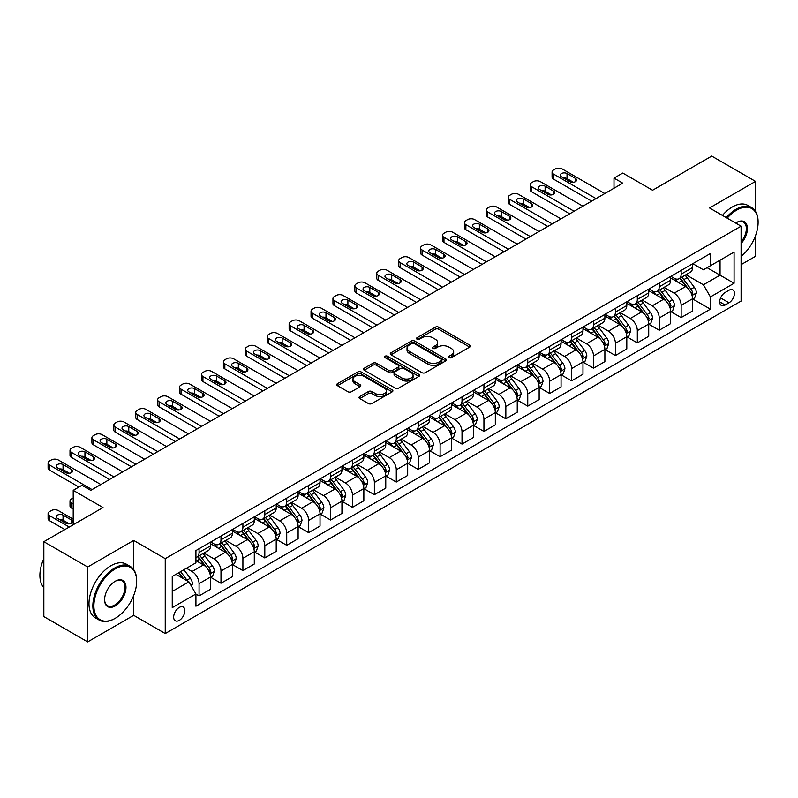 <?xml version="1.0" encoding="UTF-8"?>
<svg xmlns="http://www.w3.org/2000/svg" width="798" height="798" viewBox="0 0 798 798"><rect width="100%" height="100%" fill="white"/><g stroke="black" fill="none" stroke-linecap="round" stroke-linejoin="round"><path stroke-width="1.2" d="M449.005 357.634A1.706 0.988 0 0 0 451.419 357.634L469.703 347.08A2.434 1.406 0 0 0 470.411 346.083A2.434 1.406 0 0 0 469.703 345.095L438.73 327.21A2.434 1.406 0 0 0 435.289 327.21L417.005 337.763A1.706 0.988 0 0 0 416.506 338.462A1.706 0.988 0 0 0 417.005 339.16A1.706 0.988 0 0 0 419.419 339.16L421.783 337.793A7.79 4.499 0 0 1 432.795 337.793L435.369 339.28A7.79 4.499 0 0 1 437.653 342.462A7.79 4.499 0 0 1 435.369 345.644L433.005 347A1.706 0.988 0 0 0 432.506 347.699A1.706 0.988 0 0 0 433.005 348.397A1.706 0.988 0 0 0 435.419 348.397L437.783 347.03A7.79 4.499 0 0 1 448.795 347.03L451.379 348.517A7.79 4.499 0 0 1 453.653 351.699A7.79 4.499 0 0 1 451.379 354.881L449.005 356.247A1.706 0.988 0 0 0 448.506 356.935A1.706 0.988 0 0 0 449.005 357.634L449.005 356.247M179.261 620.395A7.93 4.579 120 0 0 184.448 613.403A7.93 4.579 120 0 0 183.231 607.049A7.93 4.579 120 0 0 179.261 607.438A7.93 4.579 120 0 0 174.084 614.43A7.93 4.579 120 0 0 175.301 620.784A7.93 4.579 120 0 0 179.261 620.395M359.748 396.556A2.434 1.406 0 0 0 359.04 397.544A2.434 1.406 0 0 0 359.748 398.541L368.437 403.559A2.434 1.406 0 0 0 371.878 403.559L392.187 391.838A2.434 1.406 0 0 0 392.895 390.84A2.434 1.406 0 0 0 392.187 389.843L361.215 371.968A2.434 1.406 0 0 0 357.773 371.968L337.464 383.688A2.434 1.406 0 0 0 336.756 384.676A2.434 1.406 0 0 0 337.464 385.673L347.958 391.738A2.434 1.406 0 0 0 351.399 391.738L360.098 386.721A2.434 1.406 0 0 0 360.806 385.723A2.434 1.406 0 0 0 360.098 384.726L354.891 381.723A6.514 3.761 0 0 1 352.985 379.07A6.514 3.761 0 0 1 356.995 375.599A6.514 3.761 0 0 1 364.097 376.407L384.486 388.187A6.514 3.761 0 0 1 386.392 390.84A6.514 3.761 0 0 1 382.372 394.312A6.514 3.761 0 0 1 375.279 393.494L371.878 391.539A2.434 1.406 0 0 0 368.437 391.539L359.748 396.556L359.748 398.541M755.556 211.47L755.556 181.405L711.736 156.099L652.574 190.253L622.769 173.056L614.001 178.114L622.769 183.171L90.733 490.341L81.975 485.284L73.207 490.341L73.207 524.755M133.685 569.602L133.685 540.436L87.67 567.009L43.84 541.702L103.012 507.548L73.207 490.341M133.685 540.436L165.236 558.66L741.093 226.183L741.093 301.085L165.236 633.552L165.236 558.66M755.556 181.405L709.542 207.969L741.093 226.183M421.952 372.656A2.434 1.406 0 0 0 425.394 372.656L445.693 360.935A2.434 1.406 0 0 0 446.411 359.948A2.434 1.406 0 0 0 445.693 358.95L414.721 341.065A2.434 1.406 0 0 0 411.279 341.065L390.98 352.796A2.434 1.406 0 0 0 390.272 353.783A2.434 1.406 0 0 0 390.98 354.781L421.952 372.656M385.723 358.003A1.706 0.988 0 0 1 387.449 358.242L387.449 356.217L418.94 374.402A2.434 1.406 0 0 1 419.658 375.389A2.434 1.406 0 0 1 418.94 376.387L398.641 388.107A2.434 1.406 0 0 1 395.2 388.107L364.227 370.222L372.915 365.245L372.915 363.22L364.227 368.237A2.434 1.406 0 0 0 363.509 369.235A2.434 1.406 0 0 0 364.227 370.222L364.227 368.237M372.915 365.245A2.434 1.406 0 0 1 376.357 365.245L376.357 363.22A2.434 1.406 0 0 0 372.915 363.22M376.357 363.22L388.915 370.471A2.434 1.406 0 0 0 392.357 370.471L398.122 367.15A2.434 1.406 0 0 0 398.83 366.152A2.434 1.406 0 0 0 398.122 365.165L385.045 357.614A1.706 0.988 0 0 1 384.546 356.915A1.706 0.988 0 0 1 385.594 356.008A1.706 0.988 0 0 1 387.449 356.217M87.67 567.009L87.67 641.901L43.84 616.595L43.84 541.702M741.093 264.647L755.556 256.298L755.556 235.59M729.003 290.253L725.143 292.477A7.681 4.439 120 0 0 720.125 299.25A7.681 4.439 120 0 0 721.302 305.405A7.681 4.439 120 0 0 725.143 305.026L729.003 302.801A7.681 4.439 120 0 0 734.02 296.028A7.681 4.439 120 0 0 732.843 289.874A7.681 4.439 120 0 0 729.003 290.253M692.804 263.689L703.407 269.804L710.42 265.764L710.42 253.515L195.919 550.56L195.919 562.809L172.248 576.465L172.248 607.637L195.919 593.981L195.919 606.221L710.42 309.175L710.42 296.936L703.407 284.786L685.981 274.721M710.42 265.764L734.08 252.098L734.08 283.27L710.42 296.936M87.67 641.901L133.685 615.328L165.236 633.552M614.001 178.114L614.001 188.238M707.088 267.679L720.055 275.17L720.055 260.198L734.08 252.098M703.407 284.786L720.055 275.17L734.08 283.27M172.248 591.448L188.907 581.832L175.929 574.341M195.919 594.081L199.071 595.897L199.071 583.657A9.915 5.726 -120 0 0 192.059 571.508L186.453 568.266M199.071 595.897L210.463 589.323L210.463 577.074A9.915 5.726 -120 0 0 203.45 564.934L195.919 560.575M210.732 577.333L220.986 583.248L220.986 570.999A9.915 5.726 -120 0 0 213.974 558.859L203.909 553.044M220.986 583.248L232.378 576.675L232.378 564.425A9.915 5.726 -120 0 0 225.365 552.276L210.463 543.677M232.637 564.675L242.901 570.6L242.901 558.351A9.915 5.726 -120 0 0 235.889 546.211L225.814 540.396M242.901 570.6L254.293 564.016L254.293 551.777A9.915 5.726 -120 0 0 247.28 539.628L232.378 531.029M254.552 552.026L264.806 557.952L264.806 545.702A9.915 5.726 -120 0 0 257.794 533.553L247.729 527.747M264.806 557.952L276.208 551.368L276.208 539.119A9.915 5.726 -120 0 0 269.195 526.979L254.293 518.371M276.467 539.378L286.721 545.293L286.721 533.054A9.915 5.726 -120 0 0 279.709 520.904L269.644 515.089M286.721 545.293L298.113 538.72L298.113 526.471A9.915 5.726 -120 0 0 291.1 514.331L276.208 505.723M298.382 526.72L308.636 532.645L308.636 520.396A9.915 5.726 -120 0 0 301.624 508.256L291.549 502.441M308.636 532.645L320.028 526.072L320.028 513.822A9.915 5.726 -120 0 0 313.016 501.673L298.113 493.074M320.287 514.072L330.542 519.997L330.542 507.747A9.915 5.726 -120 0 0 323.529 495.608L313.464 489.792M330.542 519.997L341.943 513.413L341.943 501.174A9.915 5.726 -120 0 0 334.931 489.024L320.028 480.426M342.202 501.423L352.457 507.348L352.457 495.099A9.915 5.726 -120 0 0 345.444 482.95L335.379 477.144M352.457 507.348L363.848 500.765L363.848 488.516A9.915 5.726 -120 0 0 356.836 476.376L341.943 467.768M364.117 488.775L374.372 494.69L374.372 482.451A9.915 5.726 -120 0 0 367.359 470.301L357.295 464.486M374.372 494.69L385.763 488.117L385.763 475.867A9.915 5.726 -120 0 0 378.751 463.718L363.848 455.119M386.033 476.117L396.287 482.042L396.287 469.793A9.915 5.726 -120 0 0 389.274 457.653L379.2 451.838M396.287 482.042L407.678 475.458L407.678 463.219A9.915 5.726 -120 0 0 400.666 451.07L385.763 442.471M407.938 463.468L418.192 469.394L418.192 457.144A9.915 5.726 -120 0 0 411.179 444.995L401.115 439.189M418.192 469.394L429.593 462.81L429.593 450.561A9.915 5.726 -120 0 0 422.581 438.421L407.678 429.823M429.853 450.82L440.107 456.735L440.107 444.496A9.915 5.726 -120 0 0 433.095 432.346L423.03 426.531M440.107 456.735L451.498 450.162L451.498 437.912A9.915 5.726 -120 0 0 444.486 425.773L429.593 417.164M451.768 438.172L462.022 444.087L462.022 431.838A9.915 5.726 -120 0 0 455.01 419.698L444.945 413.883M462.022 444.087L473.414 437.513L473.414 425.264A9.915 5.726 -120 0 0 466.401 413.115L451.498 404.516M473.673 425.514L483.937 431.439L483.937 419.189A9.915 5.726 -120 0 0 476.925 407.05L466.85 401.234M483.937 431.439L495.329 424.855L495.329 412.616A9.915 5.726 -120 0 0 488.316 400.466L473.414 391.868M495.588 412.865L505.842 418.79L505.842 406.541A9.915 5.726 -120 0 0 498.83 394.392L488.765 388.586M505.842 418.79L517.244 412.207L517.244 399.958A9.915 5.726 -120 0 0 510.231 387.818L495.329 379.21M517.503 400.217L527.757 406.132L527.757 393.893A9.915 5.726 -120 0 0 520.745 381.743L510.68 375.928M527.757 406.132L539.149 399.559L539.149 387.309A9.915 5.726 -120 0 0 532.136 375.17L517.244 366.561M539.418 387.569L549.672 393.484L549.672 381.235A9.915 5.726 -120 0 0 542.66 369.095L532.585 363.28M549.672 393.484L561.064 386.91L561.064 374.661A9.915 5.726 -120 0 0 554.051 362.511L539.149 353.913M561.323 374.91L571.577 380.836L571.577 368.586A9.915 5.726 -120 0 0 564.565 356.447L554.5 350.631M571.577 380.836L582.979 374.252L582.979 362.013A9.915 5.726 -120 0 0 575.966 349.863L561.064 341.265M583.238 362.262L593.493 368.187L593.493 355.938A9.915 5.726 -120 0 0 586.48 343.788L576.415 337.983M593.493 368.187L604.884 361.604L604.884 349.354A9.915 5.726 -120 0 0 597.882 337.215L582.979 328.606M605.153 349.614L615.408 355.529L615.408 343.29A9.915 5.726 -120 0 0 608.395 331.14L598.33 325.325M615.408 355.529L626.799 348.955L626.799 336.706A9.915 5.726 -120 0 0 619.787 324.567L604.884 315.958M627.068 336.956L637.323 342.881L637.323 330.631A9.915 5.726 -120 0 0 630.31 318.492L620.236 312.676M637.323 342.881L648.714 336.297L648.714 324.058A9.915 5.726 -120 0 0 641.702 311.908L626.799 303.31M648.974 324.307L659.228 330.232L659.228 317.983A9.915 5.726 -120 0 0 652.215 305.834L642.151 300.028M659.228 330.232L670.629 323.649L670.629 311.41A9.915 5.726 -120 0 0 663.617 299.26L648.714 290.662M670.889 311.659L681.143 317.574L681.143 305.335A9.915 5.726 -120 0 0 674.13 293.185L664.066 287.37M681.143 317.574L692.534 311.001L692.534 298.751A9.915 5.726 -120 0 0 685.522 286.612L670.629 278.003M670.889 276.337L674.13 278.213A9.915 5.726 -120 0 0 679.088 278.702A9.915 5.726 -120 0 0 681.143 274.163L681.143 270.412M648.974 288.986L652.215 290.861A9.915 5.726 -120 0 0 657.173 291.35A9.915 5.726 -120 0 0 659.228 286.811L659.228 283.071M627.068 301.634L630.31 303.509A9.915 5.726 -120 0 0 635.268 303.998A9.915 5.726 -120 0 0 637.323 299.459L637.323 295.719M605.153 314.292L608.395 316.158A9.915 5.726 -120 0 0 613.353 316.656A9.915 5.726 -120 0 0 615.408 312.108L615.408 308.367M583.238 326.941L586.48 328.816A9.915 5.726 -120 0 0 591.438 329.305A9.915 5.726 -120 0 0 593.493 324.766L593.493 321.015M561.323 339.589L564.565 341.464A9.915 5.726 -120 0 0 569.533 341.953A9.915 5.726 -120 0 0 571.577 337.414L571.577 333.674M539.418 352.237L542.66 354.113A9.915 5.726 -120 0 0 547.618 354.601A9.915 5.726 -120 0 0 549.672 350.063L549.672 346.322M517.503 364.895L520.745 366.761A9.915 5.726 -120 0 0 525.702 367.26A9.915 5.726 -120 0 0 527.757 362.721L527.757 358.97M495.588 377.544L498.83 379.419A9.915 5.726 -120 0 0 503.787 379.908A9.915 5.726 -120 0 0 505.842 375.369L505.842 371.619M473.673 390.192L476.925 392.067A9.915 5.726 -120 0 0 481.882 392.556A9.915 5.726 -120 0 0 483.937 388.018L483.937 384.277M451.768 402.85L455.01 404.716A9.915 5.726 -120 0 0 459.967 405.204A9.915 5.726 -120 0 0 462.022 400.666L462.022 396.925M429.853 415.499L433.095 417.374A9.915 5.726 -120 0 0 438.052 417.863A9.915 5.726 -120 0 0 440.107 413.324L440.107 409.574M407.938 428.147L411.179 430.022A9.915 5.726 -120 0 0 416.137 430.511A9.915 5.726 -120 0 0 418.192 425.972L418.192 422.232M386.033 440.795L389.274 442.671A9.915 5.726 -120 0 0 394.232 443.159A9.915 5.726 -120 0 0 396.287 438.621L396.287 434.88M364.117 453.454L367.359 455.319A9.915 5.726 -120 0 0 372.317 455.818A9.915 5.726 -120 0 0 374.372 451.269L374.372 447.528M342.202 466.102L345.444 467.977A9.915 5.726 -120 0 0 350.402 468.466A9.915 5.726 -120 0 0 352.457 463.927L352.457 460.177M320.287 478.75L323.529 480.625A9.915 5.726 -120 0 0 328.497 481.114A9.915 5.726 -120 0 0 330.542 476.576L330.542 472.835M298.382 491.398L301.624 493.274A9.915 5.726 -120 0 0 306.582 493.763A9.915 5.726 -120 0 0 308.636 489.224L308.636 485.483M276.467 504.057L279.709 505.922A9.915 5.726 -120 0 0 284.667 506.421A9.915 5.726 -120 0 0 286.721 501.882L286.721 498.132M254.552 516.705L257.794 518.58A9.915 5.726 -120 0 0 262.751 519.069A9.915 5.726 -120 0 0 264.806 514.53L264.806 510.78M232.637 529.353L235.889 531.229A9.915 5.726 -120 0 0 240.846 531.717A9.915 5.726 -120 0 0 242.901 527.179L242.901 523.438M210.732 542.002L213.974 543.877A9.915 5.726 -120 0 0 218.931 544.366A9.915 5.726 -120 0 0 220.986 539.827L220.986 536.086M692.804 299.011L710.42 309.175M679.088 278.702L690.479 272.118A9.915 5.726 -120 0 0 692.534 267.579L692.534 263.839M657.173 291.35L668.574 284.776A9.915 5.726 -120 0 0 670.629 280.228L670.629 276.487M635.268 303.998L646.659 297.425A9.915 5.726 -120 0 0 648.714 292.886L648.714 289.135M613.353 316.656L624.744 310.073A9.915 5.726 -120 0 0 626.799 305.534L626.799 301.794M591.438 329.305L602.839 322.721A9.915 5.726 -120 0 0 604.884 318.183L604.884 314.442M569.533 341.953L580.924 335.379A9.915 5.726 -120 0 0 582.979 330.841L582.979 327.09M547.618 354.601L559.009 348.028A9.915 5.726 -120 0 0 561.064 343.489L561.064 339.739M525.702 367.26L537.094 360.676A9.915 5.726 -120 0 0 539.149 356.137L539.149 352.397M503.787 379.908L515.189 373.324A9.915 5.726 -120 0 0 517.244 368.786L517.244 365.045M481.882 392.556L493.274 385.983A9.915 5.726 -120 0 0 495.329 381.444L495.329 377.693M459.967 405.204L471.359 398.631A9.915 5.726 -120 0 0 473.414 394.092L473.414 390.342M438.052 417.863L449.444 411.279A9.915 5.726 -120 0 0 451.498 406.741L451.498 403M416.137 430.511L427.538 423.938A9.915 5.726 -120 0 0 429.593 419.389L429.593 415.648M394.232 443.159L405.623 436.586A9.915 5.726 -120 0 0 407.678 432.047L407.678 428.297M372.317 455.818L383.708 449.234A9.915 5.726 -120 0 0 385.763 444.695L385.763 440.955M350.402 468.466L361.803 461.882A9.915 5.726 -120 0 0 363.848 457.344L363.848 453.603M328.497 481.114L339.888 474.541A9.915 5.726 -120 0 0 341.943 470.002L341.943 466.251M306.582 493.763L317.973 487.189A9.915 5.726 -120 0 0 320.028 482.65L320.028 478.9M284.667 506.421L296.058 499.837A9.915 5.726 -120 0 0 298.113 495.299L298.113 491.558M262.751 519.069L274.153 512.486A9.915 5.726 -120 0 0 276.208 507.947L276.208 504.206M240.846 531.717L252.238 525.144A9.915 5.726 -120 0 0 254.293 520.605L254.293 516.855M218.931 544.366L230.323 537.792A9.915 5.726 -120 0 0 232.378 533.254L232.378 529.503M195.919 557.423A9.915 5.726 -120 0 0 197.016 557.024L208.408 550.44A9.915 5.726 -120 0 0 210.463 545.902L210.463 542.161M197.016 557.024A9.915 5.726 -120 0 0 199.071 552.485L199.071 548.735M188.907 581.832L195.919 593.981M133.685 615.328L133.685 595.517M449.693 357.873L451.379 356.906A7.79 4.499 0 0 0 453.653 353.723L453.653 351.699M437.653 342.462L437.653 344.487A7.79 4.499 0 0 1 435.369 347.659L433.683 348.636M469.673 347.1L438.73 329.235A2.434 1.406 0 0 0 435.289 329.235L417.683 339.399M445.693 358.95L445.693 360.935L414.721 343.09A2.434 1.406 0 0 0 411.279 343.09L391.01 354.801M441.394 360.636A1.706 0.988 0 0 0 441.893 359.948A1.706 0.988 0 0 0 441.394 359.25L414.212 343.549A1.706 0.988 0 0 0 411.798 343.549L409.304 344.995A7.79 4.499 0 0 0 407.02 348.177A7.79 4.499 0 0 0 409.304 351.349L427.888 362.083A7.79 4.499 0 0 0 438.9 362.083L441.394 360.636L441.394 362.661A1.706 0.988 0 0 0 441.893 361.973L441.893 359.948M407.02 348.177L407.02 350.192A7.79 4.499 0 0 0 409.304 353.374L409.304 351.349M441.394 362.661L438.9 364.107A7.79 4.499 0 0 1 427.888 364.107L409.304 353.374M376.357 365.245L388.915 372.496A2.434 1.406 0 0 0 392.357 372.496L398.122 369.175A2.434 1.406 0 0 0 398.83 368.177L398.83 366.152M387.449 358.242L418.91 376.407M401.953 378.003A6.514 3.761 0 0 0 409.045 378.811A6.514 3.761 0 0 0 413.065 375.339A6.514 3.761 0 0 0 411.16 372.686L403.968 368.536A2.434 1.406 0 0 0 400.526 368.536L394.761 371.868A2.434 1.406 0 0 0 394.052 372.856A2.434 1.406 0 0 0 394.761 373.853L401.953 378.003L401.953 380.028A6.514 3.761 0 0 0 409.045 380.836A6.514 3.761 0 0 0 413.065 377.364L413.065 375.339M394.052 372.856L394.052 374.88A2.434 1.406 0 0 0 394.761 375.878L394.761 373.853M401.953 380.028L394.761 375.878M386.392 390.84L386.392 392.865A6.514 3.761 0 0 1 382.372 396.337A6.514 3.761 0 0 1 375.279 395.519L371.878 393.564A2.434 1.406 0 0 0 368.437 393.564L359.778 398.561M352.985 379.07L352.985 381.095A6.514 3.761 0 0 0 354.891 383.748L354.891 381.723M360.058 386.741L354.891 383.748M392.147 391.848L361.215 373.993A2.434 1.406 0 0 0 357.773 373.993L337.494 385.693M692.534 299.16L694.639 297.943L696.395 292.886A6.574 3.791 -120 0 0 694.3 287.29L687.138 277.724A18.962 10.953 -120 0 0 685.063 275.25M677.941 282.233A18.962 10.953 -120 0 0 674.061 278.163M691.936 295.13L692.844 293.165A6.574 3.791 -120 0 0 690.968 289.215L683.806 279.649A18.962 10.953 -120 0 0 681.731 277.175M679.966 278.193A15.741 9.087 60 0 1 682.549 281.125L688.614 289.225M679.627 278.382A18.962 10.953 60 0 1 681.701 280.866L686.46 287.22M596.036 198.612L553.523 174.064A4.958 2.863 -0 0 1 552.076 172.039A4.958 2.863 -0 0 1 553.523 170.014L555.278 169.006A4.958 2.863 -0 0 1 562.291 169.006L604.804 193.545M552.076 172.039L552.076 177.106A4.958 2.863 180 0 0 553.523 179.121L591.657 201.136M561.413 176.797A3.97 2.294 180 0 1 560.256 175.181A3.97 2.294 180 0 1 562.7 173.066A3.97 2.294 180 0 1 567.029 173.555L575.438 178.413A3.97 2.294 180 0 1 576.605 180.039A3.97 2.294 180 0 1 574.151 182.153A3.97 2.294 180 0 1 569.832 181.655L561.413 176.797M563.478 177.994A3.97 2.294 180 0 1 567.029 178.622L573.373 182.283M670.629 311.809L672.734 310.592L674.48 305.534A6.574 3.791 -120 0 0 672.385 299.938L665.223 290.382A18.962 10.953 -120 0 0 663.158 287.898M656.026 294.881A18.962 10.953 -120 0 0 652.146 290.821M670.031 307.789L670.938 305.814A6.574 3.791 -120 0 0 669.053 301.863L661.891 292.297A18.962 10.953 -120 0 0 659.826 289.824M658.061 290.841A15.741 9.087 60 0 1 660.644 293.784L666.699 301.873M657.722 291.041A18.962 10.953 60 0 1 659.786 293.514L664.554 299.868M648.714 324.457L650.819 323.25L652.565 318.183A6.574 3.791 -120 0 0 650.47 312.587L643.308 303.031A18.962 10.953 -120 0 0 641.243 300.547M634.121 307.529A18.962 10.953 -120 0 0 630.23 303.469M648.116 320.437L649.023 318.462A6.574 3.791 -120 0 0 647.138 314.512L639.976 304.956A18.962 10.953 -120 0 0 637.911 302.472M636.146 303.489A15.741 9.087 60 0 1 638.729 306.432L644.794 314.522M635.807 303.689A18.962 10.953 60 0 1 637.871 306.163L642.639 312.527M626.799 337.115L628.904 335.898L630.659 330.841A6.574 3.791 -120 0 0 628.565 325.245L621.403 315.679A18.962 10.953 -120 0 0 619.328 313.205M612.206 320.188A18.962 10.953 -120 0 0 608.325 316.118M626.201 333.085L627.108 331.12A6.574 3.791 -120 0 0 625.233 327.16L618.071 317.604A18.962 10.953 -120 0 0 615.996 315.13M614.231 316.148A15.741 9.087 60 0 1 616.814 319.08L622.879 327.17M613.891 316.337A18.962 10.953 60 0 1 615.966 318.821L620.724 325.175M574.121 211.261L531.618 186.712A4.958 2.863 -0 0 1 530.161 184.687A4.958 2.863 -0 0 1 531.618 182.672L533.363 181.655A4.958 2.863 -0 0 1 540.376 181.655L582.889 206.203M530.161 184.687L530.161 189.754A4.958 2.863 180 0 0 531.618 191.779L569.742 213.784M539.498 189.445A3.97 2.294 180 0 1 538.341 187.829A3.97 2.294 180 0 1 540.785 185.715A3.97 2.294 180 0 1 545.114 186.213L553.523 191.071A3.97 2.294 180 0 1 554.69 192.687A3.97 2.294 180 0 1 552.236 194.802A3.97 2.294 180 0 1 547.917 194.303L539.498 189.445M541.563 190.642A3.97 2.294 180 0 1 545.114 191.271L551.458 194.941M552.216 223.909L509.703 199.37A4.958 2.863 -0 0 1 508.246 197.345A4.958 2.863 -0 0 1 509.703 195.32L511.458 194.303A4.958 2.863 -0 0 1 518.471 194.303L560.974 218.852M508.246 197.345L508.246 202.403A4.958 2.863 180 0 0 509.703 204.428L547.827 226.442M517.593 202.103A3.97 2.294 180 0 1 516.426 200.478A3.97 2.294 180 0 1 518.88 198.363A3.97 2.294 180 0 1 523.199 198.862L531.618 203.719A3.97 2.294 180 0 1 532.775 205.335A3.97 2.294 180 0 1 530.331 207.45A3.97 2.294 180 0 1 526.002 206.961L517.593 202.103M519.658 203.291A3.97 2.294 180 0 1 523.199 203.919L529.553 207.59M530.301 236.557L487.787 212.019A4.958 2.863 -0 0 1 486.341 209.994A4.958 2.863 -0 0 1 487.787 207.969L489.543 206.961A4.958 2.863 -0 0 1 496.556 206.961L539.059 231.5M486.341 209.994L486.341 215.051A4.958 2.863 180 0 0 487.787 217.076L525.912 239.091M495.678 214.752A3.97 2.294 180 0 1 494.521 213.136A3.97 2.294 180 0 1 496.964 211.011A3.97 2.294 180 0 1 501.284 211.51L509.703 216.368A3.97 2.294 180 0 1 510.86 217.994A3.97 2.294 180 0 1 508.416 220.108A3.97 2.294 180 0 1 504.097 219.61L495.678 214.752M497.743 215.939A3.97 2.294 180 0 1 501.284 216.577L507.638 220.238M604.884 349.763L606.989 348.546L608.744 343.489A6.574 3.791 -120 0 0 606.65 337.893L599.488 328.327A18.962 10.953 -120 0 0 597.413 325.853M590.291 332.836A18.962 10.953 -120 0 0 586.41 328.766M604.285 345.743L605.193 343.768A6.574 3.791 -120 0 0 603.318 339.818L596.156 330.252A18.962 10.953 -120 0 0 594.081 327.779M592.325 328.796A15.741 9.087 60 0 1 594.909 331.729L600.964 339.828M591.986 328.995A18.962 10.953 60 0 1 594.051 331.469L598.809 337.823M508.386 249.215L465.872 224.667A4.958 2.863 -0 0 1 464.426 222.642A4.958 2.863 -0 0 1 465.872 220.617L467.628 219.61A4.958 2.863 -0 0 1 474.64 219.61L517.154 244.148M464.426 222.642L464.426 227.709A4.958 2.863 180 0 0 465.872 229.734L504.007 251.739M473.763 227.4A3.97 2.294 180 0 1 472.606 225.784A3.97 2.294 180 0 1 475.049 223.669A3.97 2.294 180 0 1 479.379 224.158L487.787 229.016A3.97 2.294 180 0 1 488.955 230.642A3.97 2.294 180 0 1 486.501 232.757A3.97 2.294 180 0 1 482.182 232.258L473.763 227.4M475.827 228.597A3.97 2.294 180 0 1 479.379 229.226L485.723 232.886M741.093 256.427A30.244 17.466 120 0 0 758.1 222.443A30.244 17.466 120 0 0 736.714 210.093A30.244 17.466 120 0 0 727.197 218.163M726.28 217.635A30.992 17.895 -60 0 1 736.185 209.186A30.992 17.895 -60 0 1 751.686 207.65A30.992 17.895 -60 0 1 758.1 221.834A30.992 17.895 -60 0 1 758.1 222.143M735.706 223.081A15.122 8.728 -60 0 1 736.714 222.443L736.714 222.443A15.122 8.728 -60 0 1 747.167 226.163A15.122 8.728 -60 0 1 741.093 243.52M722.429 215.41A30.992 17.895 -60 0 1 732.335 206.961A30.992 17.895 -60 0 1 747.826 205.425L751.686 207.65M741.093 241.934A14.374 8.299 120 0 0 743.377 222.034A14.374 8.299 120 0 0 736.444 222.602M114.752 618.57L115.281 618.27A30.244 17.466 120 0 0 136.667 581.223A30.244 17.466 120 0 0 115.281 568.874A30.244 17.466 120 0 0 93.895 605.921A30.244 17.466 120 0 0 115.281 618.27L114.752 618.57A30.992 17.895 -60 0 1 99.261 620.106A30.992 17.895 -60 0 1 94.513 595.278A30.992 17.895 -60 0 1 114.752 567.967A30.992 17.895 -60 0 1 130.244 566.43A30.992 17.895 -60 0 1 136.667 580.615A30.992 17.895 -60 0 1 136.667 580.924M115.281 605.921A15.122 8.728 -60 0 1 104.588 599.747A15.122 8.728 -60 0 1 115.281 581.223L115.281 581.223A15.122 8.728 -60 0 1 125.974 587.398A15.122 8.728 -60 0 1 115.281 605.921M104.588 599.438A14.374 8.299 120 0 0 107.56 605.722A14.374 8.299 120 0 0 114.752 605.014A14.374 8.299 120 0 0 124.149 592.335A14.374 8.299 120 0 0 121.944 580.814A14.374 8.299 120 0 0 115.012 581.383M99.261 620.106L95.401 617.881A30.992 17.895 -60 0 1 90.653 593.044A30.992 17.895 -60 0 1 110.892 565.742A30.992 17.895 -60 0 1 126.393 564.206L130.244 566.43M43.84 587.557A30.992 17.895 -60 0 1 43.84 558.6M582.979 362.412L585.084 361.195L586.829 356.137A6.574 3.791 -120 0 0 584.735 350.541L577.572 340.985A18.962 10.953 -120 0 0 575.508 338.502M568.375 345.484A18.962 10.953 -120 0 0 564.495 341.424M582.38 358.392L583.288 356.417A6.574 3.791 -120 0 0 581.403 352.467L574.241 342.911A18.962 10.953 -120 0 0 572.176 340.427M570.41 341.444A15.741 9.087 60 0 1 572.994 344.387L579.049 352.477M570.071 341.644A18.962 10.953 60 0 1 572.136 344.118L576.904 350.482M561.064 375.06L563.169 373.853L564.924 368.786A6.574 3.791 -120 0 0 562.819 363.2L555.657 353.634A18.962 10.953 -120 0 0 553.593 351.16M546.47 358.132A18.962 10.953 -120 0 0 542.58 354.073M560.465 371.04L561.373 369.065A6.574 3.791 -120 0 0 559.488 365.115L552.326 355.559A18.962 10.953 -120 0 0 550.261 353.075M548.495 354.093A15.741 9.087 60 0 1 551.079 357.035L557.144 365.125M548.156 354.292A18.962 10.953 60 0 1 550.231 356.776L554.989 363.13M539.149 387.718L541.253 386.501L543.009 381.444A6.574 3.791 -120 0 0 540.914 375.848L533.752 366.282A18.962 10.953 -120 0 0 531.677 363.808M524.555 370.791A18.962 10.953 -120 0 0 520.675 366.721M538.55 383.688L539.458 381.723A6.574 3.791 -120 0 0 537.583 377.773L530.421 368.207A18.962 10.953 -120 0 0 528.346 365.733M526.58 366.751A15.741 9.087 60 0 1 529.164 369.683L535.229 377.773M526.241 366.94A18.962 10.953 60 0 1 528.316 369.424L533.074 375.778M517.244 400.367L519.338 399.15L521.094 394.092A6.574 3.791 -120 0 0 518.999 388.496L511.837 378.94A18.962 10.953 -120 0 0 509.762 376.457M502.64 383.439A18.962 10.953 -120 0 0 498.76 379.379M516.645 396.347L517.553 394.372A6.574 3.791 -120 0 0 515.668 390.421L508.506 380.855A18.962 10.953 -120 0 0 506.441 378.382M504.675 379.399A15.741 9.087 60 0 1 507.259 382.342L513.314 390.431M504.336 379.599A18.962 10.953 60 0 1 506.401 382.072L511.159 388.426M495.329 413.015L497.433 411.808L499.179 406.741A6.574 3.791 -120 0 0 497.084 401.145L489.922 391.589A18.962 10.953 -120 0 0 487.857 389.105M480.735 396.087A18.962 10.953 -120 0 0 476.845 392.027M494.73 408.995L495.638 407.02A6.574 3.791 -120 0 0 493.753 403.07L486.59 393.514A18.962 10.953 -120 0 0 484.526 391.03M482.76 392.047A15.741 9.087 60 0 1 485.344 394.99L491.408 403.08M482.421 392.247A18.962 10.953 60 0 1 484.486 394.721L489.254 401.085M486.471 261.864L443.967 237.315A4.958 2.863 -0 0 1 442.511 235.3A4.958 2.863 -0 0 1 443.967 233.275L445.713 232.258A4.958 2.863 -0 0 1 452.725 232.258L495.239 256.806M442.511 235.3L442.511 240.358A4.958 2.863 180 0 0 443.967 242.383L482.092 264.397M451.858 240.048A3.97 2.294 180 0 1 450.69 238.432A3.97 2.294 180 0 1 453.144 236.318A3.97 2.294 180 0 1 457.463 236.816L465.872 241.674A3.97 2.294 180 0 1 467.039 243.29A3.97 2.294 180 0 1 464.586 245.405A3.97 2.294 180 0 1 460.266 244.906L451.858 240.048M453.912 241.245A3.97 2.294 180 0 1 457.463 241.874L463.818 245.545M464.566 274.512L422.052 249.974A4.958 2.863 -0 0 1 420.596 247.949A4.958 2.863 -0 0 1 422.052 245.924L423.808 244.906A4.958 2.863 -0 0 1 430.82 244.906L473.324 269.455M420.596 247.949L420.596 253.006A4.958 2.863 180 0 0 422.052 255.031L460.177 277.046M429.942 252.707A3.97 2.294 180 0 1 428.775 251.081A3.97 2.294 180 0 1 431.229 248.966A3.97 2.294 180 0 1 435.548 249.465L443.967 254.323A3.97 2.294 180 0 1 445.124 255.939A3.97 2.294 180 0 1 442.681 258.053A3.97 2.294 180 0 1 438.351 257.564L429.942 252.707M432.007 253.894A3.97 2.294 180 0 1 435.548 254.522L441.902 258.193M442.651 287.16L400.137 262.622A4.958 2.863 -0 0 1 398.691 260.597A4.958 2.863 -0 0 1 400.137 258.572L401.893 257.564A4.958 2.863 -0 0 1 408.905 257.564L451.419 282.103M398.691 260.597L398.691 265.654A4.958 2.863 180 0 0 400.137 267.679L438.272 289.694M408.027 265.355A3.97 2.294 180 0 1 406.87 263.739A3.97 2.294 180 0 1 409.314 261.624A3.97 2.294 180 0 1 413.633 262.113L422.052 266.971A3.97 2.294 180 0 1 423.209 268.597A3.97 2.294 180 0 1 420.765 270.712A3.97 2.294 180 0 1 416.446 270.213L408.027 265.355M410.092 266.542A3.97 2.294 180 0 1 413.633 267.18L419.987 270.841M420.736 299.819L378.232 275.27A4.958 2.863 -0 0 1 376.776 273.245A4.958 2.863 -0 0 1 378.232 271.22L379.978 270.213A4.958 2.863 -0 0 1 386.99 270.213L429.504 294.751M376.776 273.245L376.776 278.312A4.958 2.863 180 0 0 378.232 280.337L416.356 302.342M386.112 278.003A3.97 2.294 180 0 1 384.955 276.387A3.97 2.294 180 0 1 387.399 274.273A3.97 2.294 180 0 1 391.728 274.771L400.137 279.629A3.97 2.294 180 0 1 401.304 281.245A3.97 2.294 180 0 1 398.85 283.36A3.97 2.294 180 0 1 394.531 282.861L386.112 278.003M388.177 279.2A3.97 2.294 180 0 1 391.728 279.829L398.072 283.49M398.82 312.467L356.317 287.928A4.958 2.863 -0 0 1 354.861 285.903A4.958 2.863 -0 0 1 356.317 283.879L358.073 282.861A4.958 2.863 -0 0 1 365.075 282.861L407.588 307.41M354.861 285.903L354.861 290.961A4.958 2.863 180 0 0 356.317 292.986L394.441 315.001M364.207 290.652A3.97 2.294 180 0 1 363.04 289.036A3.97 2.294 180 0 1 365.494 286.921A3.97 2.294 180 0 1 369.813 287.42L378.232 292.277A3.97 2.294 180 0 1 379.389 293.893A3.97 2.294 180 0 1 376.935 296.008A3.97 2.294 180 0 1 372.616 295.519L364.207 290.652M366.262 291.849A3.97 2.294 180 0 1 369.813 292.477L376.167 296.148M473.414 425.673L475.518 424.456L477.274 419.389A6.574 3.791 -120 0 0 475.169 413.803L468.007 404.237A18.962 10.953 -120 0 0 465.942 401.763M458.82 408.736A18.962 10.953 -120 0 0 454.94 404.676M472.815 421.643L473.723 419.678A6.574 3.791 -120 0 0 471.847 415.718L464.685 406.162A18.962 10.953 -120 0 0 462.611 403.678M460.845 404.706A15.741 9.087 60 0 1 463.429 407.638L469.493 415.728M460.506 404.895A18.962 10.953 60 0 1 462.581 407.379L467.339 413.733M376.915 325.115L334.402 300.577A4.958 2.863 -0 0 1 332.946 298.552A4.958 2.863 -0 0 1 334.402 296.527L336.158 295.519A4.958 2.863 -0 0 1 343.17 295.519L385.673 320.058M332.946 298.552L332.946 303.609A4.958 2.863 180 0 0 334.402 305.634L372.526 327.649M342.292 303.31A3.97 2.294 180 0 1 341.125 301.684A3.97 2.294 180 0 1 343.579 299.569A3.97 2.294 180 0 1 347.898 300.068L356.317 304.926A3.97 2.294 180 0 1 357.474 306.542A3.97 2.294 180 0 1 355.03 308.666A3.97 2.294 180 0 1 350.701 308.168L342.292 303.31M344.357 304.497A3.97 2.294 180 0 1 347.898 305.125L354.252 308.796M451.498 438.321L453.603 437.105L455.359 432.047A6.574 3.791 -120 0 0 453.264 426.451L446.102 416.885A18.962 10.953 -120 0 0 444.027 414.411M436.905 421.394A18.962 10.953 -120 0 0 433.025 417.324M450.9 434.292L451.808 432.326A6.574 3.791 -120 0 0 449.932 428.376L442.77 418.81A18.962 10.953 -120 0 0 440.696 416.337M438.93 417.354A15.741 9.087 60 0 1 441.513 420.287L447.578 428.386M438.591 417.544A18.962 10.953 60 0 1 440.666 420.027L445.424 426.381M355 337.773L312.487 313.225A4.958 2.863 -0 0 1 311.04 311.2A4.958 2.863 -0 0 1 312.487 309.175L314.242 308.168A4.958 2.863 -0 0 1 321.255 308.168L363.768 332.706M311.04 311.2L311.04 316.257A4.958 2.863 180 0 0 312.487 318.282L350.621 340.297M320.377 315.958A3.97 2.294 180 0 1 319.22 314.342A3.97 2.294 180 0 1 321.664 312.227A3.97 2.294 180 0 1 325.983 312.716L334.402 317.574A3.97 2.294 180 0 1 335.569 319.2A3.97 2.294 180 0 1 333.115 321.315A3.97 2.294 180 0 1 328.796 320.816L320.377 315.958M322.442 317.145A3.97 2.294 180 0 1 325.983 317.784L332.337 321.444M429.593 450.97L431.698 449.753L433.444 444.695A6.574 3.791 -120 0 0 431.349 439.1L424.187 429.543A18.962 10.953 -120 0 0 422.112 427.06M414.99 434.042A18.962 10.953 -120 0 0 411.11 429.982M428.995 446.95L429.903 444.975A6.574 3.791 -120 0 0 428.017 441.025L420.855 431.459A18.962 10.953 -120 0 0 418.79 428.985M417.025 430.002A15.741 9.087 60 0 1 419.608 432.945L425.663 441.035M416.686 430.202A18.962 10.953 60 0 1 418.751 432.676L423.519 439.03M333.085 350.422L290.582 325.873A4.958 2.863 -0 0 1 289.125 323.848A4.958 2.863 -0 0 1 290.582 321.833L292.327 320.816A4.958 2.863 -0 0 1 299.34 320.816L341.853 345.354M289.125 323.848L289.125 328.916A4.958 2.863 180 0 0 290.582 330.941L328.706 352.945M298.462 328.606A3.97 2.294 180 0 1 297.305 326.99A3.97 2.294 180 0 1 299.749 324.876A3.97 2.294 180 0 1 304.078 325.375L312.487 330.232A3.97 2.294 180 0 1 313.654 331.848A3.97 2.294 180 0 1 311.2 333.963A3.97 2.294 180 0 1 306.881 333.464L298.462 328.606M300.527 329.803A3.97 2.294 180 0 1 304.078 330.432L310.422 334.103M407.678 463.618L409.783 462.411L411.529 457.344A6.574 3.791 -120 0 0 409.434 451.748L402.272 442.192A18.962 10.953 -120 0 0 400.207 439.708M393.085 446.69A18.962 10.953 -120 0 0 389.195 442.631M407.08 459.598L407.987 457.623A6.574 3.791 -120 0 0 406.102 453.673L398.94 444.117A18.962 10.953 -120 0 0 396.875 441.633M395.11 442.651A15.741 9.087 60 0 1 397.693 445.593L403.758 453.683M394.771 442.85A18.962 10.953 60 0 1 396.835 445.324L401.603 451.688M311.17 363.07L268.667 338.532A4.958 2.863 -0 0 1 267.21 336.507A4.958 2.863 -0 0 1 268.667 334.482L270.422 333.464A4.958 2.863 -0 0 1 277.435 333.464L319.938 358.013M267.21 336.507L267.21 341.564A4.958 2.863 180 0 0 268.667 343.589L306.791 365.604M276.557 341.265A3.97 2.294 180 0 1 275.39 339.639A3.97 2.294 180 0 1 277.844 337.524A3.97 2.294 180 0 1 282.163 338.023L290.582 342.881A3.97 2.294 180 0 1 291.739 344.497A3.97 2.294 180 0 1 289.295 346.611A3.97 2.294 180 0 1 284.966 346.123L276.557 341.265M278.622 342.452A3.97 2.294 180 0 1 282.163 343.08L288.517 346.751M385.763 476.276L387.868 475.059L389.624 470.002A6.574 3.791 -120 0 0 387.529 464.406L380.357 454.84A18.962 10.953 -120 0 0 378.292 452.366M371.17 459.349A18.962 10.953 -120 0 0 367.289 455.279M385.165 472.246L386.072 470.281A6.574 3.791 -120 0 0 384.197 466.321L377.035 456.765A18.962 10.953 -120 0 0 374.96 454.281M373.195 455.309A15.741 9.087 60 0 1 375.778 458.242L381.843 466.331M372.856 455.498A18.962 10.953 60 0 1 374.93 457.982L379.688 464.336M289.265 375.718L246.752 351.18A4.958 2.863 -0 0 1 245.305 349.155A4.958 2.863 -0 0 1 246.752 347.13L248.507 346.123A4.958 2.863 -0 0 1 255.52 346.123L298.023 370.661M245.305 349.155L245.305 354.212A4.958 2.863 180 0 0 246.752 356.237L284.876 378.252M254.642 353.913A3.97 2.294 180 0 1 253.475 352.297A3.97 2.294 180 0 1 255.929 350.172A3.97 2.294 180 0 1 260.248 350.671L268.667 355.529A3.97 2.294 180 0 1 269.824 357.155A3.97 2.294 180 0 1 267.38 359.27A3.97 2.294 180 0 1 263.051 358.771L254.642 353.913M256.707 355.1A3.97 2.294 180 0 1 260.248 355.728L266.602 359.399M363.848 488.925L365.953 487.708L367.708 482.65A6.574 3.791 -120 0 0 365.614 477.054L358.452 467.488A18.962 10.953 -120 0 0 356.377 465.015M349.255 471.997A18.962 10.953 -120 0 0 345.374 467.927M363.25 484.895L364.157 482.93A6.574 3.791 -120 0 0 362.282 478.98L355.12 469.414A18.962 10.953 -120 0 0 353.045 466.94M351.28 467.957A15.741 9.087 60 0 1 353.873 470.89L359.928 478.99M350.95 468.157A18.962 10.953 60 0 1 353.015 470.63L357.773 476.985M267.35 388.377L224.837 363.828A4.958 2.863 -0 0 1 223.39 361.803A4.958 2.863 -0 0 1 224.837 359.778L226.592 358.771A4.958 2.863 -0 0 1 233.605 358.771L276.118 383.309M223.39 361.803L223.39 366.871A4.958 2.863 180 0 0 224.837 368.885L262.971 390.9M232.727 366.561A3.97 2.294 180 0 1 231.57 364.945A3.97 2.294 180 0 1 234.013 362.831A3.97 2.294 180 0 1 238.343 363.319L246.752 368.177A3.97 2.294 180 0 1 247.919 369.803A3.97 2.294 180 0 1 245.465 371.918A3.97 2.294 180 0 1 241.146 371.419L232.727 366.561M234.792 367.758A3.97 2.294 180 0 1 238.343 368.387L244.687 372.048M341.943 501.573L344.048 500.356L345.793 495.299A6.574 3.791 -120 0 0 343.699 489.703L336.537 480.147A18.962 10.953 -120 0 0 334.472 477.663M327.34 484.645A18.962 10.953 -120 0 0 323.459 480.586M341.344 497.553L342.252 495.578A6.574 3.791 -120 0 0 340.367 491.628L333.205 482.062A18.962 10.953 -120 0 0 331.14 479.588M329.375 480.605A15.741 9.087 60 0 1 331.958 483.548L338.013 491.638M329.035 480.805A18.962 10.953 60 0 1 331.1 483.279L335.868 489.633M320.028 514.221L322.133 513.014L323.888 507.947A6.574 3.791 -120 0 0 321.784 502.361L314.621 492.795A18.962 10.953 -120 0 0 312.557 490.321M305.435 497.294A18.962 10.953 -120 0 0 301.544 493.234M319.429 510.201L320.337 508.226A6.574 3.791 -120 0 0 318.452 504.276L311.29 494.72A18.962 10.953 -120 0 0 309.225 492.236M307.459 493.254A15.741 9.087 60 0 1 310.043 496.196L316.108 504.286M307.12 493.453A18.962 10.953 60 0 1 309.195 495.927L313.953 502.291M298.113 526.88L300.218 525.663L301.973 520.605A6.574 3.791 -120 0 0 299.878 515.009L292.716 505.443A18.962 10.953 -120 0 0 290.642 502.969M283.519 509.952A18.962 10.953 -120 0 0 279.639 505.882M297.514 522.85L298.422 520.885A6.574 3.791 -120 0 0 296.547 516.934L289.385 507.368A18.962 10.953 -120 0 0 287.31 504.895M285.544 505.912A15.741 9.087 60 0 1 288.128 508.845L294.193 516.934M285.205 506.102A18.962 10.953 60 0 1 287.28 508.585L292.038 514.939M276.208 539.528L278.303 538.311L280.058 533.254A6.574 3.791 -120 0 0 277.963 527.658L270.801 518.101A18.962 10.953 -120 0 0 268.726 515.618M261.604 522.6A18.962 10.953 -120 0 0 257.724 518.53M275.609 535.508L276.517 533.533A6.574 3.791 -120 0 0 274.632 529.583L267.47 520.017A18.962 10.953 -120 0 0 265.395 517.543M263.639 518.56A15.741 9.087 60 0 1 266.223 521.503L272.278 529.593M263.3 518.76A18.962 10.953 60 0 1 265.365 521.234L270.123 527.588M254.293 552.176L256.397 550.959L258.143 545.902A6.574 3.791 -120 0 0 256.048 540.306L248.886 530.75A18.962 10.953 -120 0 0 246.821 528.266M239.699 535.249A18.962 10.953 -120 0 0 235.809 531.189M253.694 548.156L254.602 546.181A6.574 3.791 -120 0 0 252.717 542.231L245.555 532.675A18.962 10.953 -120 0 0 243.49 530.191M241.724 531.209A15.741 9.087 60 0 1 244.308 534.151L250.373 542.241M241.385 531.408A18.962 10.953 60 0 1 243.45 533.882L248.218 540.246M232.378 564.834L234.482 563.617L236.238 558.55A6.574 3.791 -120 0 0 234.133 552.964L226.971 543.398A18.962 10.953 -120 0 0 224.906 540.924M217.784 547.897A18.962 10.953 -120 0 0 213.904 543.837M231.779 560.804L232.687 558.829A6.574 3.791 -120 0 0 230.812 554.879L223.639 545.323A18.962 10.953 -120 0 0 221.575 542.84M219.809 543.867A15.741 9.087 60 0 1 222.393 546.8L228.457 554.889M219.47 544.056A18.962 10.953 60 0 1 221.545 546.54L226.303 552.894M210.463 577.483L212.567 576.266L214.323 571.208A6.574 3.791 -120 0 0 212.228 565.612L205.066 556.046A18.962 10.953 -120 0 0 202.991 553.573M73.207 504.007L71.451 502.989L71.451 508.057A4.958 2.863 180 0 1 70.005 506.032L70.005 500.964A4.958 2.863 0 0 0 71.451 502.989M73.207 509.064L71.451 508.057M209.864 573.453L210.772 571.488A6.574 3.791 -120 0 0 208.896 567.538L201.734 557.972A18.962 10.953 -120 0 0 199.66 555.498M197.894 556.515A15.741 9.087 60 0 1 200.478 559.448L206.542 567.538M197.555 556.705A18.962 10.953 60 0 1 199.63 559.189L204.388 565.543M73.207 497.932L71.451 498.94A4.958 2.863 0 0 0 70.005 500.964M191.53 586.39L192.408 583.857A6.574 3.791 -120 0 0 190.313 578.261L183.919 569.732M69.266 527.029L49.546 515.638A4.958 2.863 0 0 1 48.089 513.623A4.958 2.863 0 0 1 49.546 511.598L51.291 510.58A4.958 2.863 0 0 1 58.304 510.58L73.207 519.189M64.877 529.563L49.546 520.705A4.958 2.863 180 0 1 48.089 518.68L48.089 513.623M69.386 523.867L63.042 520.196A3.97 2.294 0 0 0 59.491 519.568M187.58 581.064A6.574 3.791 -120 0 0 186.981 580.186L180.587 571.657M178.942 572.605L183.54 578.73M178.483 572.864L182.383 578.071M57.426 518.371L65.845 523.229A3.97 2.294 0 0 0 70.164 523.727A3.97 2.294 0 0 0 72.618 521.613A3.97 2.294 0 0 0 71.451 519.997L63.042 515.139A3.97 2.294 0 0 0 58.713 514.64A3.97 2.294 0 0 0 56.269 516.755A3.97 2.294 0 0 0 57.426 518.371M245.435 401.025L202.931 376.476A4.958 2.863 -0 0 1 201.475 374.462A4.958 2.863 -0 0 1 202.931 372.437L204.677 371.419A4.958 2.863 -0 0 1 211.689 371.419L254.203 395.968M201.475 374.462L201.475 379.519A4.958 2.863 180 0 0 202.931 381.544L241.056 403.559M210.812 379.21A3.97 2.294 180 0 1 209.655 377.594A3.97 2.294 180 0 1 212.098 375.479A3.97 2.294 180 0 1 216.428 375.978L224.837 380.836A3.97 2.294 180 0 1 226.004 382.451A3.97 2.294 180 0 1 223.55 384.566A3.97 2.294 180 0 1 219.231 384.067L210.812 379.21M212.876 380.407A3.97 2.294 180 0 1 216.428 381.035L222.782 384.706M223.53 413.673L181.016 389.135A4.958 2.863 -0 0 1 179.56 387.11A4.958 2.863 -0 0 1 181.016 385.085L182.772 384.067A4.958 2.863 -0 0 1 189.784 384.067L232.288 408.616M179.56 387.11L179.56 392.167A4.958 2.863 180 0 0 181.016 394.192L219.141 416.207M188.907 391.868A3.97 2.294 180 0 1 187.739 390.242A3.97 2.294 180 0 1 190.193 388.127A3.97 2.294 180 0 1 194.513 388.626L202.931 393.484A3.97 2.294 180 0 1 204.089 395.1A3.97 2.294 180 0 1 201.645 397.214A3.97 2.294 180 0 1 197.315 396.726L188.907 391.868M190.971 393.055A3.97 2.294 180 0 1 194.513 393.683L200.867 397.354M201.615 426.322L159.101 401.783A4.958 2.863 -0 0 1 157.655 399.758A4.958 2.863 -0 0 1 159.101 397.733L160.857 396.726A4.958 2.863 -0 0 1 167.869 396.726L210.383 421.264M157.655 399.758L157.655 404.815A4.958 2.863 180 0 0 159.101 406.84L197.226 428.855M166.991 404.516A3.97 2.294 180 0 1 165.834 402.9A3.97 2.294 180 0 1 168.278 400.776A3.97 2.294 180 0 1 172.597 401.274L181.016 406.132A3.97 2.294 180 0 1 182.173 407.758A3.97 2.294 180 0 1 179.73 409.873A3.97 2.294 180 0 1 175.41 409.374L166.991 404.516M169.056 405.703A3.97 2.294 180 0 1 172.597 406.342L178.952 410.002M179.7 438.98L137.186 414.431A4.958 2.863 -0 0 1 135.74 412.406A4.958 2.863 -0 0 1 137.186 410.381L138.942 409.374A4.958 2.863 -0 0 1 145.954 409.374L188.468 433.913M135.74 412.406L135.74 417.474A4.958 2.863 180 0 0 137.186 419.499L175.321 441.503M145.076 417.164A3.97 2.294 180 0 1 143.919 415.549A3.97 2.294 180 0 1 146.363 413.434A3.97 2.294 180 0 1 150.692 413.933L159.101 418.79A3.97 2.294 180 0 1 160.268 420.406A3.97 2.294 180 0 1 157.814 422.521A3.97 2.294 180 0 1 153.495 422.022L145.076 417.164M147.141 418.361A3.97 2.294 180 0 1 150.692 418.99L157.036 422.651M157.785 451.628L115.281 427.09A4.958 2.863 -0 0 1 113.825 425.065A4.958 2.863 -0 0 1 115.281 423.04L117.027 422.022A4.958 2.863 -0 0 1 124.039 422.022L166.553 446.571M113.825 425.065L113.825 430.122A4.958 2.863 180 0 0 115.281 432.147L153.406 454.162M123.171 429.813A3.97 2.294 180 0 1 122.004 428.197A3.97 2.294 180 0 1 124.458 426.082A3.97 2.294 180 0 1 128.777 426.581L137.186 431.439A3.97 2.294 180 0 1 138.353 433.055A3.97 2.294 180 0 1 135.899 435.169A3.97 2.294 180 0 1 131.58 434.671L123.171 429.813M125.226 431.01A3.97 2.294 180 0 1 128.777 431.638L135.131 435.309M135.879 464.276L93.366 439.738A4.958 2.863 -0 0 1 91.91 437.713A4.958 2.863 -0 0 1 93.366 435.688L95.122 434.671A4.958 2.863 -0 0 1 102.134 434.671L144.638 459.219M91.91 437.713L91.91 442.77A4.958 2.863 180 0 0 93.366 444.795L131.49 466.81M101.256 442.471A3.97 2.294 180 0 1 100.089 440.845A3.97 2.294 180 0 1 102.543 438.73A3.97 2.294 180 0 1 106.862 439.229L115.281 444.087A3.97 2.294 180 0 1 116.438 445.703A3.97 2.294 180 0 1 113.994 447.828A3.97 2.294 180 0 1 109.665 447.329L101.256 442.471M103.321 443.658A3.97 2.294 180 0 1 106.862 444.286L113.216 447.957M113.964 476.925L71.451 452.386A4.958 2.863 -0 0 1 70.005 450.361A4.958 2.863 -0 0 1 71.451 448.336L73.207 447.329A4.958 2.863 -0 0 1 80.219 447.329L122.732 471.867M70.005 450.361L70.005 455.419A4.958 2.863 180 0 0 71.451 457.444L109.585 479.458M79.341 455.119A3.97 2.294 180 0 1 78.184 453.503A3.97 2.294 180 0 1 80.628 451.389A3.97 2.294 180 0 1 84.947 451.877L93.366 456.735A3.97 2.294 180 0 1 94.523 458.361A3.97 2.294 180 0 1 92.079 460.476A3.97 2.294 180 0 1 87.76 459.977L79.341 455.119M81.406 456.306A3.97 2.294 180 0 1 84.947 456.945L91.301 460.606M92.049 489.583L49.546 465.035A4.958 2.863 -0 0 1 48.089 463.01A4.958 2.863 -0 0 1 49.546 460.985L51.291 459.977A4.958 2.863 -0 0 1 58.304 459.977L100.817 484.516M48.089 463.01L48.089 468.077A4.958 2.863 180 0 0 49.546 470.102L78.902 487.049M57.426 467.768A3.97 2.294 180 0 1 56.269 466.152A3.97 2.294 180 0 1 58.713 464.037A3.97 2.294 180 0 1 63.042 464.536L71.451 469.394A3.97 2.294 180 0 1 72.618 471.01A3.97 2.294 180 0 1 70.164 473.124A3.97 2.294 180 0 1 65.845 472.625L57.426 467.768M59.491 468.965A3.97 2.294 180 0 1 63.042 469.593L69.386 473.254M192.059 571.508L203.45 564.934M213.974 558.859L225.365 552.276M235.889 546.211L247.28 539.628M257.794 533.553L269.195 526.979M279.709 520.904L291.1 514.331M301.624 508.256L313.016 501.673M323.529 495.608L334.931 489.024M345.444 482.95L356.836 476.376M367.359 470.301L378.751 463.718M389.274 457.653L400.666 451.07M411.179 444.995L422.581 438.421M433.095 432.346L444.486 425.773M455.01 419.698L466.401 413.115M476.925 407.05L488.316 400.466M498.83 394.392L510.231 387.818M520.745 381.743L532.136 375.17M542.66 369.095L554.051 362.511M564.565 356.447L575.966 349.863M586.48 343.788L597.882 337.215M608.395 331.14L619.787 324.567M630.31 318.492L641.702 311.908M652.215 305.834L663.617 299.26M674.13 293.185L685.522 286.612M681.143 274.163L692.534 267.579M681.143 305.335L692.534 298.751M659.228 317.983L670.629 311.41M659.228 286.811L670.629 280.228M637.323 330.631L648.714 324.058M637.323 299.459L648.714 292.886M615.408 343.29L626.799 336.706M615.408 312.108L626.799 305.534M593.493 355.938L604.884 349.354M593.493 324.766L604.884 318.183M571.577 368.586L582.979 362.013M571.577 337.414L582.979 330.841M549.672 381.235L561.064 374.661M549.672 350.063L561.064 343.489M527.757 393.893L539.149 387.309M527.757 362.721L539.149 356.137M505.842 406.541L517.244 399.958M505.842 375.369L517.244 368.786M483.937 419.189L495.329 412.616M483.937 388.018L495.329 381.444M462.022 431.838L473.414 425.264M462.022 400.666L473.414 394.092M440.107 444.496L451.498 437.912M440.107 413.324L451.498 406.741M418.192 457.144L429.593 450.561M418.192 425.972L429.593 419.389M396.287 469.793L407.678 463.219M396.287 438.621L407.678 432.047M374.372 482.451L385.763 475.867M374.372 451.269L385.763 444.695M352.457 495.099L363.848 488.516M352.457 463.927L363.848 457.344M330.542 507.747L341.943 501.174M330.542 476.576L341.943 470.002M308.636 520.396L320.028 513.822M308.636 489.224L320.028 482.65M286.721 533.054L298.113 526.471M286.721 501.882L298.113 495.299M264.806 545.702L276.208 539.119M264.806 514.53L276.208 507.947M242.901 558.351L254.293 551.777M242.901 527.179L254.293 520.605M220.986 570.999L232.378 564.425M220.986 539.827L232.378 533.254M199.071 583.657L210.463 577.074M199.071 552.485L210.463 545.902M720.594 297.953L729.003 302.801M719.706 301.893L725.143 305.026M451.379 356.906L451.379 354.881M433.005 348.397L433.005 347M435.369 347.659L435.369 345.644M417.005 339.16L417.005 337.763M435.289 329.235L435.289 327.21M438.73 329.235L438.73 327.21M469.703 347.08L469.703 345.095M390.98 354.781L390.98 352.796M411.279 343.09L411.279 341.065M414.721 343.09L414.721 341.065M427.888 364.107L427.888 362.083M438.9 364.107L438.9 362.083M388.915 372.496L388.915 370.471M392.357 372.496L392.357 370.471M398.122 369.175L398.122 367.15M418.94 376.387L418.94 374.402M368.437 393.564L368.437 391.539M371.878 393.564L371.878 391.539M375.279 395.519L375.279 393.494M360.098 386.721L360.098 384.726M337.464 385.673L337.464 383.688M357.773 373.993L357.773 371.968M361.215 373.993L361.215 371.968M392.187 391.838L392.187 389.843M692.046 295.499L696.355 293.006M683.806 279.649L687.138 277.724M678.639 282.632L681.701 280.866M690.968 289.215L694.3 287.29M690.45 291.779L692.844 293.165M553.523 179.121L553.523 174.064M567.029 173.555L567.029 178.622M575.438 178.413L575.438 181.655M670.13 308.148L674.44 305.664M661.891 292.297L665.223 290.382M656.724 295.28L659.786 293.514M669.053 301.863L672.385 299.938M668.534 304.427L670.938 305.814M648.225 320.796L652.525 318.312M639.976 304.956L643.308 303.031M634.819 307.938L637.871 306.163M647.138 314.512L650.47 312.587M646.619 317.075L649.023 318.462M626.31 333.444L630.61 330.961M618.071 317.604L621.403 315.679M612.904 320.587L615.966 318.821M625.233 327.16L628.565 325.245M624.704 329.734L627.108 331.12M531.618 191.779L531.618 186.712M545.114 186.213L545.114 191.271M553.523 191.071L553.523 194.303M509.703 204.428L509.703 199.37M523.199 198.862L523.199 203.919M531.618 203.719L531.618 206.961M487.787 217.076L487.787 212.019M501.284 211.51L501.284 216.577M509.703 216.368L509.703 219.61M604.395 346.103L608.704 343.619M596.156 330.252L599.488 328.327M590.989 333.235L594.051 331.469M603.318 339.818L606.65 337.893M602.799 342.382L605.193 343.768M465.872 229.734L465.872 224.667M479.379 224.158L479.379 229.226M487.787 229.016L487.787 232.258M582.49 358.751L586.789 356.267M574.241 342.911L577.572 340.985M569.074 345.883L572.136 344.118M581.403 352.467L584.735 350.541M580.884 355.03L583.288 356.417M560.575 371.399L564.874 368.915M552.326 355.559L555.657 353.634M547.169 358.541L550.231 356.776M559.488 365.115L562.819 363.2M558.969 367.679L561.373 369.065M538.66 384.047L542.969 381.564M530.421 368.207L533.752 366.282M525.254 371.19L528.316 369.424M537.583 377.773L540.914 375.848M537.064 380.337L539.458 381.723M516.745 396.706L521.054 394.222M508.506 380.855L511.837 378.94M503.339 383.838L506.401 382.072M515.668 390.421L518.999 388.496M515.149 392.985L517.553 394.372M494.84 409.354L499.139 406.87M486.59 393.514L489.922 391.589M481.423 396.496L484.486 394.721M493.753 403.07L497.084 401.145M493.234 405.633L495.638 407.02M443.967 242.383L443.967 237.315M457.463 236.816L457.463 241.874M465.872 241.674L465.872 244.906M422.052 255.031L422.052 249.974M435.548 249.465L435.548 254.522M443.967 254.323L443.967 257.564M400.137 267.679L400.137 262.622M413.633 262.113L413.633 267.18M422.052 266.971L422.052 270.213M378.232 280.337L378.232 275.27M391.728 274.771L391.728 279.829M400.137 279.629L400.137 282.861M356.317 292.986L356.317 287.928M369.813 287.42L369.813 292.477M378.232 292.277L378.232 295.519M472.925 422.002L477.224 419.519M464.685 406.162L468.007 404.237M459.518 409.145L462.581 407.379M471.847 415.718L475.169 413.803M471.319 418.292L473.723 419.678M334.402 305.634L334.402 300.577M347.898 300.068L347.898 305.125M356.317 304.926L356.317 308.168M451.01 434.661L455.319 432.167M442.77 418.81L446.102 416.885M437.603 421.793L440.666 420.027M449.932 428.376L453.264 426.451M449.414 430.94L451.808 432.326M312.487 318.282L312.487 313.225M325.983 312.716L325.983 317.784M334.402 317.574L334.402 320.816M429.095 447.309L433.404 444.825M420.855 431.459L424.187 429.543M415.688 434.441L418.751 432.676M428.017 441.025L431.349 439.1M427.499 443.588L429.903 444.975M290.582 330.941L290.582 325.873M304.078 325.375L304.078 330.432M312.487 330.232L312.487 333.464M407.189 459.957L411.489 457.473M398.94 444.117L402.272 442.192M393.783 447.099L396.835 445.324M406.102 453.673L409.434 451.748M405.584 456.237L407.987 457.623M268.667 343.589L268.667 338.532M282.163 338.023L282.163 343.08M290.582 342.881L290.582 346.123M385.274 472.606L389.574 470.122M377.035 456.765L380.357 454.84M371.868 459.748L374.93 457.982M384.197 466.321L387.529 464.406M383.668 468.895L386.072 470.281M246.752 356.237L246.752 351.18M260.248 350.671L260.248 355.728M268.667 355.529L268.667 358.771M363.359 485.264L367.669 482.78M355.12 469.414L358.452 467.488M349.953 472.396L353.015 470.63M362.282 478.98L365.614 477.054M361.763 481.543L364.157 482.93M224.837 368.885L224.837 363.828M238.343 363.319L238.343 368.387M246.752 368.177L246.752 371.419M341.454 497.912L345.753 495.428M333.205 482.062L336.537 480.147M328.038 485.044L331.1 483.279M340.367 491.628L343.699 489.703M339.848 494.191L342.252 495.578M319.539 510.56L323.838 508.077M311.29 494.72L314.621 492.795M306.133 497.703L309.195 495.927M318.452 504.276L321.784 502.361M317.933 506.84L320.337 508.226M297.624 523.209L301.923 520.725M289.385 507.368L292.716 505.443M284.218 510.351L287.28 508.585M296.547 516.934L299.878 515.009M296.028 519.498L298.422 520.885M275.709 535.867L280.018 533.383M267.47 520.017L270.801 518.101M262.303 522.999L265.365 521.234M274.632 529.583L277.963 527.658M274.113 532.146L276.517 533.533M253.804 548.515L258.103 546.032M245.555 532.675L248.886 530.75M240.388 535.648L243.45 533.882M252.717 542.231L256.048 540.306M252.198 544.795L254.602 546.181M231.889 561.164L236.188 558.68M223.639 545.323L226.971 543.398M218.482 548.306L221.545 546.54M230.812 554.879L234.133 552.964M230.283 557.453L232.687 558.829M209.974 573.812L214.283 571.328M201.734 557.972L205.066 556.046M196.567 560.954L199.63 559.189M208.896 567.538L212.228 565.612M208.378 570.101L210.772 571.488M49.546 515.638L49.546 520.705M190.702 584.944L192.368 583.986M186.981 580.186L190.313 578.261M63.042 520.196L63.042 515.139M71.451 523.229L71.451 519.997M202.931 381.544L202.931 376.476M216.428 375.978L216.428 381.035M224.837 380.836L224.837 384.067M181.016 394.192L181.016 389.135M194.513 388.626L194.513 393.683M202.931 393.484L202.931 396.726M159.101 406.84L159.101 401.783M172.597 401.274L172.597 406.342M181.016 406.132L181.016 409.374M137.186 419.499L137.186 414.431M150.692 413.933L150.692 418.99M159.101 418.79L159.101 422.022M115.281 432.147L115.281 427.09M128.777 426.581L128.777 431.638M137.186 431.439L137.186 434.671M93.366 444.795L93.366 439.738M106.862 439.229L106.862 444.286M115.281 444.087L115.281 447.329M71.451 457.444L71.451 452.386M84.947 451.877L84.947 456.945M93.366 456.735L93.366 459.977M49.546 470.102L49.546 465.035M63.042 464.536L63.042 469.593M71.451 469.394L71.451 472.625M758.1 222.443L758.1 221.834M136.667 581.223L136.667 580.615"/></g></svg>
